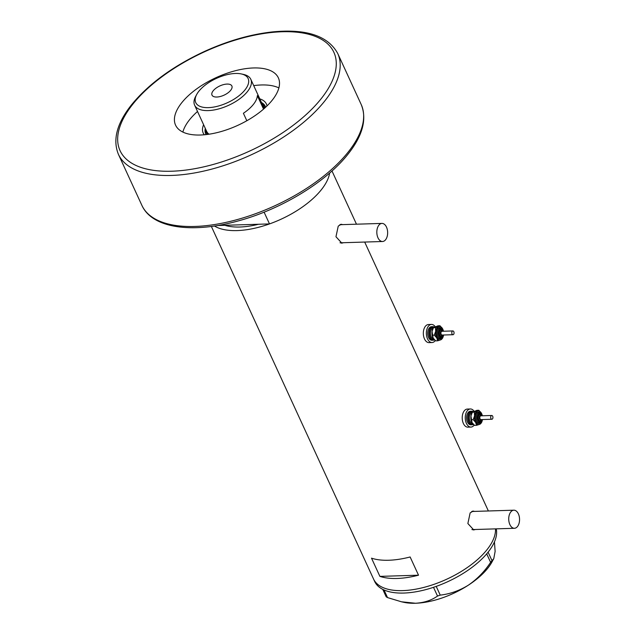 <?xml version="1.0" encoding="UTF-8"?>
<svg xmlns="http://www.w3.org/2000/svg" width="635" height="635" viewBox="0 0 635 635"><rect width="100%" height="100%" fill="white"/><g stroke="black" fill="none" stroke-linecap="round" stroke-linejoin="round"><path stroke-width="0.95" d="M517.493 526.526A9.049 5.413 88.2 0 0 519.208 516.334A9.049 5.413 88.2 0 0 513.858 510.191A9.049 5.413 88.2 0 0 510.786 511.953A9.049 5.413 88.2 0 0 509.072 522.145A9.049 5.413 88.2 0 0 514.421 528.288A9.049 5.413 88.2 0 0 517.493 526.526M513.858 510.191L471.908 511.485A9.049 5.413 88.2 0 0 471.71 511.5M385.588 239.744A9.049 5.413 88.2 0 0 387.302 229.552A9.049 5.413 88.2 0 0 381.952 223.409A9.049 5.413 88.2 0 0 378.881 225.171A9.049 5.413 88.2 0 0 377.166 235.355A9.049 5.413 88.2 0 0 382.516 241.506A9.049 5.413 88.2 0 0 385.588 239.744M381.952 223.409L340.003 224.703A9.049 5.413 88.2 0 0 339.804 224.711M474.607 511.405L473.162 511.072L470.146 512.897L467.868 523.526L473.75 529.915L475.432 529.487M473.083 529.884A9.43 5.636 88.2 0 0 474.043 529.534M342.702 224.615L341.257 224.282L338.241 226.116L335.963 236.744L341.844 243.134L343.527 242.705M341.178 243.102A9.43 5.636 88.2 0 0 342.138 242.745M214.44 226.012A66.381 30.758 155.3 0 0 267.637 224.568A66.381 30.758 155.3 0 0 321.453 189.611A66.381 30.758 155.3 0 0 329.66 173.022A66.381 30.758 -24.7 0 1 269.502 223.917L258.508 224.258A60.349 27.956 155.3 0 1 224.846 225.298A60.349 27.956 -24.7 0 0 258.508 224.258L217.559 225.52M495.475 528.876A66.381 30.758 155.3 0 1 487.045 549.64A66.381 30.758 155.3 0 1 424.013 587.359A66.381 30.758 155.3 0 1 373.539 579.017A66.381 30.758 -24.7 0 0 402.661 590.621A66.381 30.758 -24.7 0 0 465.399 568.825A66.381 30.758 -24.7 0 0 495.475 528.876M410.131 556.974A66.381 30.758 155.3 0 1 371.515 558.165L379.897 576.382A66.381 30.758 -24.7 0 0 418.513 575.191L410.131 556.974M418.513 575.191L379.897 576.382M341.574 224.655A9.43 5.636 88.2 0 0 340.654 224.369M339.995 242.768A9.049 5.413 88.2 0 0 340.558 242.8L382.516 241.506M473.48 511.437A9.43 5.636 88.2 0 0 472.559 511.151M471.9 529.55A9.049 5.413 88.2 0 0 472.464 529.582L514.421 528.288M211.368 226.441L374.658 581.446A66.381 30.758 -24.7 0 0 403.781 593.05A66.381 30.758 -24.7 0 0 468.559 569.865A66.381 30.758 -24.7 0 0 496.245 528.852M494.443 541.885L495.125 551.402L493.776 558.617L490.609 562.34C484.6 571.492 477.187 579.096 468.376 585.16C459.462 590.669 450.08 593.987 440.238 595.122L437.515 596.051C431.49 600.345 424.14 602.75 415.473 603.25L401.463 601.789L387.525 597.591L386.175 596.789L382.762 589.375M488.093 552.148L491.982 560.602M436.213 586.383L440.238 595.122M490.609 562.34L486.704 553.847M437.515 596.051L433.499 587.319M384.008 589.963L387.525 597.591M493.776 558.617L492.101 561.745A56.952 26.384 155.3 0 1 468.376 585.16A56.952 26.384 155.3 0 1 415.473 603.25A56.952 26.384 155.3 0 1 403.884 602.321L401.463 601.789M204.311 134.779A34.774 16.113 155.3 0 1 203.613 124.722M205.288 128.381A32.814 15.2 -24.7 0 0 205.7 133.787A32.814 15.2 -24.7 0 0 206.137 134.588M207.724 134.39A31.686 14.676 155.3 0 1 206.28 132.342L207.121 134.16A31.686 14.676 -24.7 0 0 207.264 134.453M205.637 129.437A32.814 15.2 -24.7 0 0 205.907 134.199M278.884 87.908A56.578 26.21 -24.7 0 0 253.714 85.63M197.517 111.474A56.578 26.21 -24.7 0 0 189.444 119.888A56.578 26.21 -24.7 0 0 182.864 132.072M269.502 223.917L264.096 212.161M259.81 98.877A34.774 16.113 155.3 0 1 266.978 105.95M265.652 107.22A32.814 15.2 -24.7 0 0 265.327 106.362A32.814 15.2 -24.7 0 0 261.485 102.529M265.509 106.791A32.814 15.2 -24.7 0 0 262.065 103.481M264.819 107.982A31.686 14.676 -24.7 0 0 264.684 107.68L263.85 105.862A31.686 14.676 155.3 0 1 264.47 108.291M245.031 89.845A28.813 13.351 -24.7 0 0 241.34 73.946A28.813 13.351 -24.7 0 0 198.842 91.265A28.813 13.351 -24.7 0 0 196.699 94.48A28.813 13.351 -24.7 0 0 210.653 107.49A28.813 13.351 -24.7 0 0 245.031 89.845M241.34 73.946L243.538 74.43A30.924 14.327 155.3 0 1 250.817 79.327A30.924 14.327 155.3 0 1 247.507 91.488A30.924 14.327 155.3 0 1 218.138 109.069A30.924 14.327 155.3 0 1 194.62 105.18A30.924 14.327 155.3 0 1 195.636 96.464L196.699 94.48M213.169 90.821A10.938 5.064 -24.7 0 0 212.003 95.123A10.938 5.064 -24.7 0 0 220.313 96.496A10.938 5.064 -24.7 0 0 230.703 90.281A10.938 5.064 -24.7 0 0 231.87 85.987A10.938 5.064 -24.7 0 0 223.56 84.606A10.938 5.064 -24.7 0 0 213.169 90.821M246.832 120.745L243.395 113.268A30.924 14.327 -24.7 0 0 253.428 104.37A30.924 14.327 -24.7 0 0 257.358 95.655L263.501 109.014A30.924 14.327 -24.7 0 0 262.882 105.569L250.817 79.327M263.493 109.149A30.924 14.327 -24.7 0 0 263.501 109.014L263.184 109.418M261.834 103.283A31.686 14.676 155.3 0 1 263.85 105.862M206.28 132.342A31.686 14.676 155.3 0 1 205.637 129.127M194.62 105.18L206.685 131.413A30.924 14.327 -24.7 0 0 209.01 134.207M181.626 102.886A56.578 26.21 -24.7 0 0 175.562 125.127A56.578 26.21 -24.7 0 0 218.583 132.239A56.578 26.21 -24.7 0 0 272.304 100.092A56.578 26.21 -24.7 0 0 278.36 77.843A56.578 26.21 -24.7 0 0 235.339 70.731A56.578 26.21 -24.7 0 0 181.626 102.886M492.117 419.203A1.889 1.127 88.2 0 0 492.927 417.131A1.889 1.127 88.2 0 0 491.752 415.488A1.889 1.127 88.2 0 0 491.506 415.544A1.889 1.127 88.2 0 0 490.696 417.616A1.889 1.127 88.2 0 0 491.871 419.259A1.889 1.127 88.2 0 0 492.117 419.203M481.124 415.861A1.889 1.127 88.2 0 0 480.87 415.822A1.889 1.127 88.2 0 0 480.624 415.877A1.889 1.127 88.2 0 0 479.814 417.957A1.889 1.127 88.2 0 0 480.989 419.592A1.889 1.127 88.2 0 0 481.235 419.537M479.917 414.385A3.397 2.032 88.2 0 0 479.615 414.353A3.397 2.032 88.2 0 0 479.171 414.449A3.397 2.032 88.2 0 0 477.718 418.187A3.397 2.032 88.2 0 0 479.822 421.14A3.397 2.032 88.2 0 0 480.123 421.092M473.131 411.615A6.787 4.056 88.2 0 0 471.654 411.202A6.787 4.056 88.2 0 0 470.757 411.401A6.787 4.056 88.2 0 0 467.852 418.87A6.787 4.056 88.2 0 0 472.067 424.775A6.787 4.056 88.2 0 0 472.964 424.577A6.787 4.056 88.2 0 0 473.424 424.339M471.654 411.202L470.44 411.242A6.787 4.056 88.2 0 0 469.551 411.432A6.787 4.056 88.2 0 0 466.646 418.902A6.787 4.056 88.2 0 0 470.86 424.815L472.067 424.775M474.067 411.194A9.049 5.413 88.2 0 0 470.376 408.98A9.049 5.413 88.2 0 0 469.186 409.242A9.049 5.413 88.2 0 0 465.312 419.195A9.049 5.413 88.2 0 0 470.932 427.077A9.049 5.413 88.2 0 0 472.122 426.815A9.049 5.413 88.2 0 0 474.194 425.069M470.376 408.98L467.352 409.067A9.049 5.413 88.2 0 0 466.161 409.329A9.049 5.413 88.2 0 0 462.288 419.291A9.049 5.413 88.2 0 0 467.908 427.164L470.932 427.077M471.813 413.282A6.787 4.056 88.2 0 0 471.718 413.464A6.787 4.056 88.2 0 0 470.948 416.004A6.787 4.056 88.2 0 0 472.003 422.513A6.787 4.056 88.2 0 0 472.051 422.592L472.003 422.513M482.346 415.782A6.787 4.056 88.2 0 0 481.393 413.163A6.787 4.056 88.2 0 0 481.346 413.083A6.787 4.056 88.2 0 0 477.409 411.194L474.313 412.155L474.575 415.893L473.154 419.679L475.678 422.481L476.512 425.339L474.567 425.394L472.051 422.592L470.948 416.004L472.369 412.218L476.877 410.345L478.822 410.281L477.409 411.194A6.787 4.056 88.2 0 0 474.575 415.893A6.787 4.056 88.2 0 0 475.678 422.481A6.787 4.056 88.2 0 0 479.608 424.37A6.787 4.056 88.2 0 0 481.671 422.211A6.787 4.056 88.2 0 0 482.449 419.671A6.787 4.056 88.2 0 0 482.465 419.552M481.393 413.163L478.822 410.281M476.512 425.339L479.608 424.37L481.576 422.394M473.154 419.679L471.21 419.743M474.313 412.155L472.369 412.218M453.231 334.661A1.889 1.127 88.2 0 0 454.041 332.589A1.889 1.127 88.2 0 0 452.866 330.946A1.889 1.127 88.2 0 0 452.62 331.002A1.889 1.127 88.2 0 0 451.81 333.073A1.889 1.127 88.2 0 0 452.985 334.716A1.889 1.127 88.2 0 0 453.231 334.661M442.238 331.319A1.889 1.127 88.2 0 0 441.984 331.279A1.889 1.127 88.2 0 0 441.738 331.335A1.889 1.127 88.2 0 0 440.928 333.415A1.889 1.127 88.2 0 0 442.103 335.05A1.889 1.127 88.2 0 0 442.349 335.002M441.031 329.843A3.397 2.032 88.2 0 0 440.73 329.811A3.397 2.032 88.2 0 0 440.285 329.906A3.397 2.032 88.2 0 0 438.833 333.645A3.397 2.032 88.2 0 0 440.936 336.598A3.397 2.032 88.2 0 0 441.238 336.55M434.245 327.073A6.787 4.056 88.2 0 0 432.768 326.66A6.787 4.056 88.2 0 0 431.871 326.858A6.787 4.056 88.2 0 0 428.966 334.327A6.787 4.056 88.2 0 0 433.189 340.233A6.787 4.056 88.2 0 0 434.078 340.035A6.787 4.056 88.2 0 0 434.538 339.796M432.768 326.66L431.554 326.7A6.787 4.056 88.2 0 0 430.665 326.898A6.787 4.056 88.2 0 0 427.76 334.367A6.787 4.056 88.2 0 0 431.975 340.273L433.189 340.233M435.181 326.652A9.049 5.413 88.2 0 0 431.49 324.437A9.049 5.413 88.2 0 0 430.3 324.699A9.049 5.413 88.2 0 0 426.426 334.653A9.049 5.413 88.2 0 0 432.046 342.535A9.049 5.413 88.2 0 0 433.237 342.273A9.049 5.413 88.2 0 0 435.308 340.527M431.49 324.437L428.466 324.533A9.049 5.413 88.2 0 0 427.276 324.795A9.049 5.413 88.2 0 0 423.402 334.748A9.049 5.413 88.2 0 0 429.022 342.622L432.046 342.535M432.927 328.74A6.787 4.056 88.2 0 0 432.84 328.922A6.787 4.056 88.2 0 0 432.062 331.462A6.787 4.056 88.2 0 0 433.118 337.971A6.787 4.056 88.2 0 0 433.165 338.058L433.118 337.971M443.46 331.24A6.787 4.056 88.2 0 0 442.508 328.628A6.787 4.056 88.2 0 0 442.46 328.541A6.787 4.056 88.2 0 0 438.523 326.652L435.427 327.612L435.689 331.351L434.269 335.145L436.793 337.939L437.626 340.797L435.681 340.852L433.165 338.058L432.062 331.462L433.483 327.676L437.999 325.803L439.944 325.739L438.523 326.652A6.787 4.056 88.2 0 0 435.689 331.351A6.787 4.056 88.2 0 0 436.793 337.939A6.787 4.056 88.2 0 0 440.73 339.836A6.787 4.056 88.2 0 0 442.786 337.669A6.787 4.056 88.2 0 0 443.563 335.129A6.787 4.056 88.2 0 0 443.579 335.01M442.508 328.628L439.944 325.739M437.626 340.797L440.73 339.836L442.698 337.852M434.269 335.145L432.324 335.201M435.427 327.612L433.483 327.676M118.427 154.353C112.514 139.875 116.84 123.412 131.413 104.95C148.471 84.05 172.823 66.215 204.47 51.443C227.909 40.807 250.627 34.29 272.613 31.893C306.348 28.631 328.057 35.83 337.733 53.483A120.698 55.92 155.3 0 1 324.802 100.933A120.698 55.92 155.3 0 1 210.209 169.521A120.698 55.92 155.3 0 1 118.427 154.353L141.891 205.367A120.698 55.92 -24.7 0 0 233.672 220.535A120.698 55.92 -24.7 0 0 348.274 151.956A120.698 55.92 -24.7 0 0 361.196 104.497C367.109 118.967 362.783 135.438 348.218 153.9C326.374 181.983 281.003 209.494 237.784 221.043C192.27 233.696 152.17 228.362 141.891 205.367M321.27 98.584A117.681 54.523 -24.7 0 0 282.242 31.75A117.681 54.523 -24.7 0 0 132.659 104.394A117.681 54.523 -24.7 0 0 171.688 171.22A117.681 54.523 -24.7 0 0 321.27 98.584M480.878 421.021A3.397 2.032 -91.8 0 1 480.425 421.124A3.397 2.032 -91.8 0 1 478.322 418.163A3.397 2.032 -91.8 0 1 479.774 414.433A3.397 2.032 -91.8 0 1 480.219 414.337L482.219 415.782M481.973 415.79A2.643 1.58 88.2 0 0 480.497 415.147A2.643 1.58 88.2 0 0 479.409 418.338A2.643 1.58 88.2 0 0 481.354 420.275A2.643 1.58 88.2 0 0 482.092 419.56M480.854 421.989A5.659 3.381 -91.8 0 1 479.425 423.275A5.659 3.381 -91.8 0 1 475.25 419.14A5.659 3.381 -91.8 0 1 477.591 412.29A5.659 3.381 -91.8 0 1 480.592 413.441M479.909 422.521A4.905 2.929 -91.8 0 1 479.266 422.664A4.905 2.929 -91.8 0 1 476.218 418.401A4.905 2.929 -91.8 0 1 478.322 413.004A4.905 2.929 -91.8 0 1 478.965 412.861L480.655 413.496L481.814 415.139M481.33 414.687A4.151 2.477 88.2 0 0 479.044 413.718A4.151 2.477 88.2 0 0 477.329 418.735A4.151 2.477 88.2 0 0 480.393 421.775A4.151 2.477 88.2 0 0 481.52 420.703M472.932 423.807A6.032 3.604 -91.8 0 1 472.837 423.847A6.032 3.604 -91.8 0 1 468.384 419.433A6.032 3.604 -91.8 0 1 470.884 412.131A6.032 3.604 -91.8 0 1 472.48 412.083M472.099 412.71A5.278 3.159 88.2 0 0 471.607 412.845A5.278 3.159 88.2 0 0 469.336 418.536A5.278 3.159 88.2 0 0 472.488 423.243M441.992 336.479A3.397 2.032 -91.8 0 1 441.547 336.582A3.397 2.032 -91.8 0 1 439.436 333.629A3.397 2.032 -91.8 0 1 440.888 329.89A3.397 2.032 -91.8 0 1 441.333 329.795L443.333 331.24M443.087 331.248A2.643 1.58 88.2 0 0 441.619 330.605A2.643 1.58 88.2 0 0 440.523 333.796A2.643 1.58 88.2 0 0 442.476 335.732A2.643 1.58 88.2 0 0 443.206 335.018M441.968 337.447A5.659 3.381 -91.8 0 1 440.547 338.733A5.659 3.381 -91.8 0 1 436.372 334.597A5.659 3.381 -91.8 0 1 438.706 327.747A5.659 3.381 -91.8 0 1 441.706 328.898M441.023 337.987A4.905 2.929 -91.8 0 1 440.38 338.122A4.905 2.929 -91.8 0 1 437.34 333.859A4.905 2.929 -91.8 0 1 439.436 328.462A4.905 2.929 -91.8 0 1 440.079 328.327L441.777 328.954L442.928 330.597M442.444 330.144A4.151 2.477 88.2 0 0 440.166 329.176A4.151 2.477 88.2 0 0 438.444 334.2A4.151 2.477 88.2 0 0 441.508 337.233A4.151 2.477 88.2 0 0 442.635 336.161M434.046 339.265A6.032 3.604 -91.8 0 1 433.951 339.304A6.032 3.604 -91.8 0 1 429.498 334.891A6.032 3.604 -91.8 0 1 431.998 327.589A6.032 3.604 -91.8 0 1 433.602 327.541M433.213 328.168A5.278 3.159 88.2 0 0 432.721 328.303A5.278 3.159 88.2 0 0 430.451 333.994A5.278 3.159 88.2 0 0 433.602 338.709M331.986 170.966L356.473 224.195M364.688 242.054L488.378 510.977M337.733 53.483L361.196 104.497M482.338 419.552L481.044 420.989L479.822 421.14M481.973 420.219L481.235 421.584L479.266 422.664M491.752 415.488L480.87 415.822M480.219 414.337L479.615 414.353M481.671 422.211L481.449 422.672M491.871 419.259L480.989 419.592M443.452 335.01L442.158 336.447L440.936 336.598M443.087 335.677L442.349 337.042L440.38 338.122M452.866 330.946L441.984 331.279M441.333 329.795L440.73 329.811M442.786 337.669L442.563 338.13M452.985 334.716L442.103 335.05"/></g></svg>
